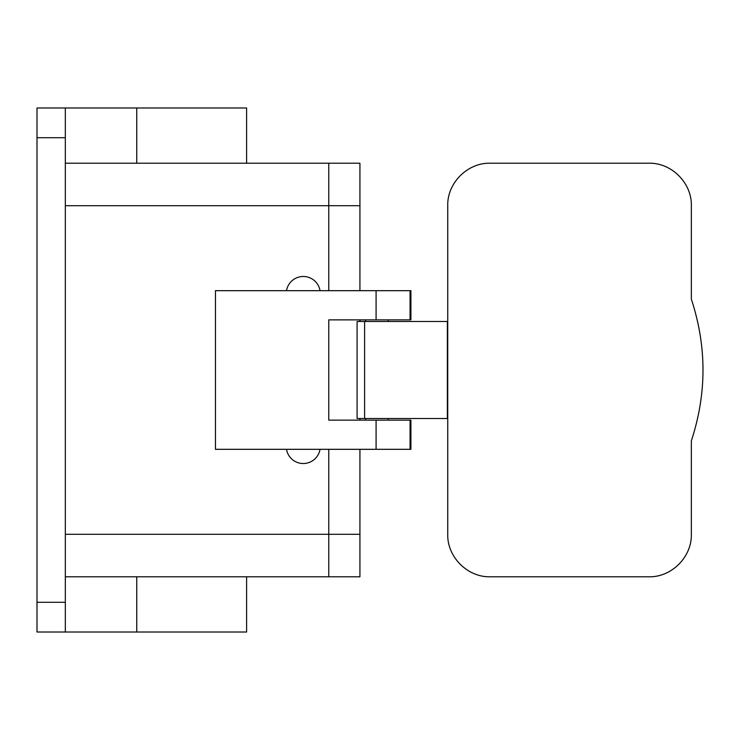 <?xml version="1.0" encoding="UTF-8"?>
<svg xmlns="http://www.w3.org/2000/svg" width="740" height="740" viewBox="0 0 740 740"><rect width="100%" height="100%" fill="white"/><g stroke="black" fill="none" stroke-linecap="round" stroke-linejoin="round"><path stroke-width="1.11" d="M328.764 353.008L328.764 386.992M136.752 163.226L136.752 107.975L65.324 107.975L65.324 187.007L65.324 163.216L328.764 163.216L328.764 290.681L328.764 205.702L359.927 205.702L359.927 290.681M65.324 534.298L328.764 534.298L328.764 449.319L328.764 576.784L359.927 576.784L359.927 449.319M186.064 163.216L359.927 163.216L359.927 205.702M376.087 319.865L410.913 319.865L410.913 290.681L215.46 290.681L215.46 449.319L410.071 449.319L410.071 420.135L328.764 420.135L328.764 319.865L376.087 319.865L376.087 290.681M410.071 449.319L410.913 449.319L410.913 420.135L410.071 420.135M65.324 187.007L65.324 576.784L328.764 576.784L246.614 576.784L246.614 632.025L37 632.025L37 107.975L65.324 107.975M136.752 632.025L136.752 576.774L133.098 576.784M136.752 107.975L246.614 107.975L246.614 163.216M286.51 290.681A16.992 16.992 0 0 1 320.032 290.681M365.588 321.502L365.588 319.865M388.25 321.502L388.25 319.865M365.588 420.135L365.588 418.498M388.25 420.135L388.25 418.498M286.51 449.319A16.992 16.992 0 0 0 320.032 449.319M65.324 552.993L65.324 632.025M364.607 321.502L357.087 321.502L357.087 418.498L364.607 418.498L364.607 321.502L447.737 321.502L447.737 205.702C447.154 182.919 467.652 162.597 490.222 163.216L648.851 163.216C671.43 162.597 691.928 182.919 691.345 205.702L691.345 299.182C706.866 346.394 706.866 393.606 691.345 440.818L691.345 534.298C691.928 557.081 671.43 577.404 648.851 576.784L490.222 576.784C467.652 577.404 447.154 557.081 447.737 534.298L447.737 418.498L364.607 418.498M359.927 420.135L359.927 418.498M359.927 321.502L359.927 319.865M328.764 163.216L359.927 163.216M65.324 205.702L328.764 205.702M376.087 449.319L376.087 420.135M410.071 319.865L410.071 290.681M65.324 137.723L37 137.723M65.324 602.277L37 602.277M447.358 418.498L447.358 321.502M447.737 418.498L447.737 321.502M328.764 534.298L359.927 534.298"/></g></svg>

